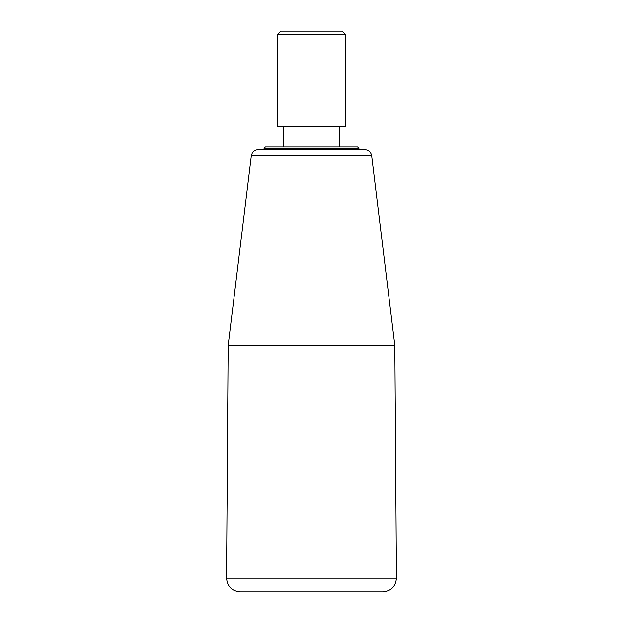 <?xml version="1.0" encoding="UTF-8"?>
<svg xmlns="http://www.w3.org/2000/svg" width="623" height="623" viewBox="0 0 623 623"><rect width="100%" height="100%" fill="white"/><g stroke="black" fill="none" stroke-linecap="round" stroke-linejoin="round"><path stroke-width="0.93" d="M258.148 149.551C254.052 149.699 252.042 153.024 252.315 152.845L251.388 155.532L371.612 155.532C370.856 151.841 368.606 149.847 364.852 149.551L258.148 149.551L264.059 149.551L264.059 148.188L358.941 148.188L358.941 149.551M345.524 34.553L342.12 31.15L280.88 31.15L277.476 34.553L277.476 126.414L345.524 126.414L345.524 34.553L277.476 34.553M358.941 148.188L357.579 146.826L265.421 146.826L264.059 148.188M371.612 155.532L394.857 345.524L228.143 345.524L226.538 578.144L396.462 578.144C395.698 586.461 391.166 591.032 382.857 591.85L240.143 591.85C231.834 591.032 227.302 586.461 226.538 578.144M394.857 345.524L396.462 578.144M283.263 126.414L283.263 146.826M339.737 126.414L339.737 146.826M251.388 155.532L228.143 345.524"/></g></svg>
